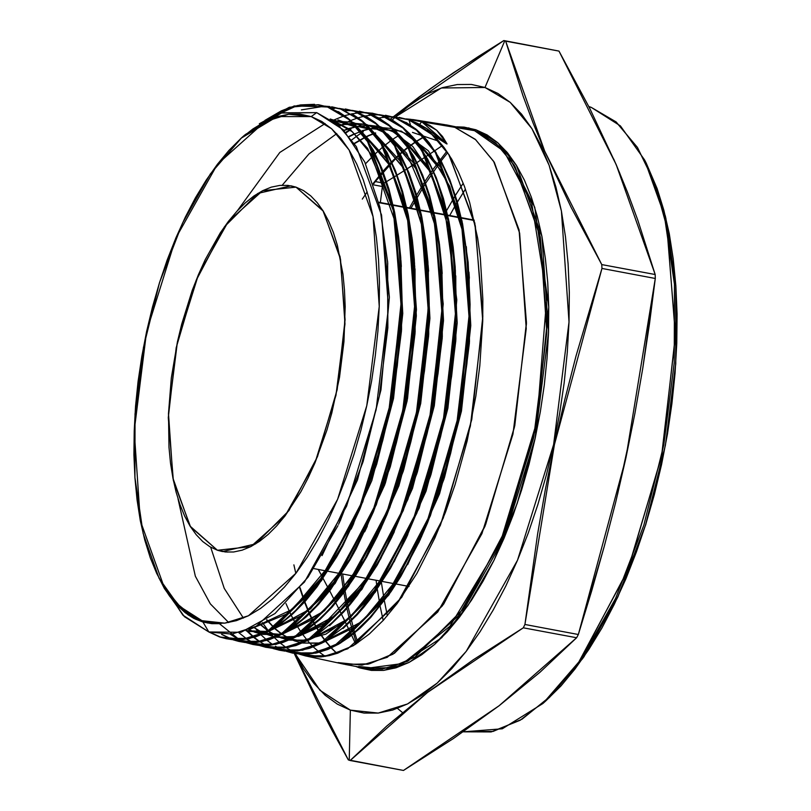 <?xml version="1.0" encoding="UTF-8"?>
<svg xmlns="http://www.w3.org/2000/svg" width="811" height="811" viewBox="0 0 811 811"><rect width="100%" height="100%" fill="white"/><g stroke="black" fill="none" stroke-linecap="round" stroke-linejoin="round"><path stroke-width="1.22" d="M217.47 550.223L190.109 526.187L172.895 478.166L168.445 413.478L177.427 341.968L198.492 274.524L228.408 221.413L262.642 190.717L295.974 187.128L322.869 210.434L340.083 256.884L345.111 319.696L337.204 389.665L317.517 456.573L288.949 510.616L255.658 543.897L222.518 551.541L217.47 550.223L227.709 552.139L217.47 550.223L209.887 546.736L202.75 541.525L196.14 534.652L190.109 526.187L184.726 516.201L180.032 504.787L176.078 492.074L172.895 478.166L170.523 463.203L168.982 447.327L168.445 413.478L171.293 377.896L177.427 341.968L181.664 324.299L192.237 290.409L198.492 274.524L205.295 259.54L220.328 232.848L228.408 221.413L236.761 211.387L245.307 202.882L253.965 195.968L262.642 190.717L271.269 187.189L279.744 185.405L288.006 185.384L295.974 187.128L303.557 190.615L310.684 195.826L317.294 202.699L323.325 211.164L328.708 221.15L333.402 232.564L337.366 245.277L342.911 274.148L344.452 290.024L345.151 306.649L343.986 341.532L339.474 377.46L331.78 413.052L326.823 430.296L314.952 462.828L308.139 477.811L300.84 491.75L285.026 515.938L276.673 525.964L268.127 534.469L259.479 541.383L250.792 546.624L242.175 550.162L233.69 551.946L225.428 551.967L217.47 550.223L190.575 526.917L173.351 480.467L168.333 417.655L176.24 347.676L195.917 280.778L224.495 226.735L257.786 193.454L290.916 185.8L295.974 187.128L323.325 211.164L340.539 259.185L344.989 323.873L336.007 395.383L314.952 462.828L285.026 515.938L250.792 546.624L217.47 550.223L227.709 552.139M474.242 220.46L461.368 218.058M460.597 217.906L447.713 215.503M446.942 215.351L434.067 212.948M433.287 212.806L420.412 210.394M419.642 210.252L406.757 207.839M405.987 207.697L393.102 205.284M392.331 205.142L378.788 202.608M383.197 620.435L380.207 606.405M380.035 605.503L377.308 589.283M377.156 588.228L376.081 580.26M444.469 214.52L446.08 211.57M446.597 210.627L454.91 196.272M455.397 195.471L463.193 183.235M588.847 106.576L591.239 107.326L589.019 106.91L591.239 107.326L588.847 106.576L591.239 107.326L616.005 121.832L637.365 147.298L654.538 182.769L666.885 226.958L675.502 334.659L661.938 454.647L628.19 569.373L579.196 662.04L551.156 695.686L522.112 719.104L493.139 731.441L463.233 731.836M465.392 189.145L457.353 202.03M456.846 202.882L449.669 215.493M381.282 581.234L381.363 581.882M381.515 582.987L384.191 600.079M384.363 601.032L387.354 615.772M358.847 666.48L366.166 668.386L402.824 663.499L449.953 626.244L500.052 543.248L536.912 421.608L546.807 296.481L531.681 203.328L504.036 151.383L474.536 130.713L475.864 129.719L506.439 151.566L534.733 207.281L548.743 307.095L535.199 438.366L517.256 503.367L494 560.32L467.967 605.513L441.66 637.77L394.744 668.152L359.516 667.828L359.486 667.139L359.516 667.828L355.877 666.46L359.516 667.828L359.486 667.139M613.724 159.017L619.928 173.503M633.411 421.183L617.627 494.264M402.499 712.545L397.461 708.368M357.884 642.707L354.711 632.854M354.519 632.215L348.112 606.983M347.939 606.141L345.091 591.026M344.928 590.053L342.607 574.006M410.995 208.265L425.187 183.965M425.653 183.225L440.677 161.49M441.093 160.953L447.642 152.64M294.19 653.402L348.294 759.856L317.598 702.762L294.18 653.402L317.598 702.762L332.469 731.228L348.294 759.856L349.196 760.171L350.382 710.091L364.038 713.082L378.2 713.051L392.747 709.98L407.538 703.928L422.419 694.926L437.261 683.075L451.909 668.487L466.234 651.294L480.092 631.678L493.341 609.821L505.871 585.927L517.54 560.229L528.255 532.979L537.906 504.432L546.401 474.871L553.649 444.58L559.59 413.843L564.172 382.964L567.335 352.238L569.058 321.957L569.332 292.416L568.136 263.899L565.49 236.69L561.425 211.032L555.971 187.179L549.189 165.373L541.14 145.808L531.904 128.685L521.574 114.158L510.231 102.379L498.005 93.447L484.998 87.466L441.255 88.014L395.342 117.027L441.255 88.014L484.998 87.466L504.716 40.844L503.813 40.55L558.992 51.144L589.698 108.238L616.117 164.532L627.542 192.339L637.781 219.933L655.176 274.544L601.803 264.558L601.924 268.451L655.298 278.437L655.176 274.544L601.803 264.558L571.096 207.464L544.678 151.17L533.253 123.363L523.014 95.769L505.618 41.158L558.992 51.144L503.813 40.55L478.368 56.425L442.015 80.573L419.165 96.925L393.376 116.825L430.448 88.723L453.866 72.473L503.813 40.55L393.386 116.825M433.966 151.272L426.231 156.432L433.966 151.272M434.899 150.643L442.471 145.463M409.464 167.319L416.469 162.818L409.464 167.319M417.016 162.474L425.714 156.756M380.379 202.537L382.346 186.479L380.379 202.537L382.346 186.479L384.029 183.195L386.026 181.978M331.618 106.809L340.742 109.029L362.274 121.488L380.947 143.405L406.869 211.772L414.847 304.034L403.837 406.625L375.584 504.483L334.345 583.221L286.303 631.232L262.024 641.258L238.708 641.379L232.96 639.788L243.381 642.18L254.208 642.403L262.47 641.166L270.833 638.723L287.875 630.259L302.108 619.645L316.097 606.03L329.844 589.415L349.359 559.58L367.17 524.494L377.835 498.643L387.313 471.394L399.235 428.036L407.923 383.441L411.846 353.322L414.745 308.879L414.837 287.337L412.272 245.966L409.656 226.705L401.78 191.315L396.579 175.45L386.634 181.603L396.579 175.45L390.608 161.075L383.897 148.21L376.436 136.866L368.316 127.205L359.658 119.349M397.167 175.085L406.737 169.053M321.308 575.07L318.267 569.454L321.308 575.07M336.19 603.536L341.228 613.623L336.19 603.536M335.47 602.127L329.661 590.834L335.47 602.127M329.296 590.134L323.113 578.436L329.296 590.134M343.225 617.688L346.54 624.541L343.225 617.688M349.987 631.789L346.834 625.139L349.987 631.789M355.694 644.157L351.629 635.327M468.859 127.864L467.734 128.898M446.739 151.312L432.902 169.6M432.466 170.219L425.005 181.4M424.538 182.13L416.57 195.208M416.073 196.059L409.423 207.971M341.127 574.472L343.671 591.756M343.834 592.719L346.682 607.601M346.865 608.432L349.906 621.338M350.088 622.067L356.566 643.589M393.132 117.027L390.517 119.136M576.641 637.781L499.089 705.803L403.472 770.45L348.294 759.856L349.196 760.171L350.382 710.091L378.2 713.051L407.538 703.928L437.261 683.075L466.234 651.294L517.54 560.229L553.649 444.58L569.058 321.957L561.425 211.032L549.189 165.373L531.904 128.685L510.231 102.379L484.998 87.466L504.716 40.844L558.992 51.144L589.698 108.238L616.117 164.532L627.542 192.339L637.781 219.933L655.176 274.544L655.298 278.437L649.489 323.569L642.738 368.549L634.901 413.357L625.889 457.972L615.661 502.394L604.246 546.624L578.314 634.496L524.94 624.521L537.551 534.145L545.408 489.256L554.44 444.61L564.669 400.218L576.063 356.08L601.924 268.451L655.298 278.437L655.176 274.544L601.803 264.558L601.924 268.451L655.298 278.437L642.738 368.549L634.901 413.357L625.889 457.972L615.661 502.394L604.246 546.624L591.746 590.672L578.314 634.496L576.641 637.781L540.004 672.197L499.089 705.803L453.42 738.527L403.472 770.45L350.099 760.465L386.735 726.058L427.65 692.442L473.32 659.728L523.257 627.805L576.641 637.781L578.314 634.496L524.94 624.521L523.257 627.805L576.641 637.781L578.314 634.496L524.94 624.521L523.257 627.805L576.641 637.781L540.004 672.197L499.089 705.803L453.42 738.527L403.472 770.45L349.196 760.171L350.382 710.091L319.929 690.222L295.113 653.565L303.476 668.872L313.816 683.389L325.15 695.179L337.386 704.1L350.382 710.091L378.2 713.051L407.538 703.928L437.261 683.075L466.234 651.294L517.54 560.229L553.649 444.58L569.058 321.957L561.425 211.032L549.189 165.373L531.904 128.685L510.231 102.379L484.998 87.466L471.353 84.476L457.181 84.506L442.634 87.568L427.853 93.63L412.961 102.632L394.886 117.453M358.959 666.52L366.166 668.386L390.121 667.706L415.05 657.103L464.166 607.997L506.328 528.265L535.361 429.556L547.03 326.316L539.619 233.639L514.215 165.099L495.835 143.192L474.536 130.713L446.476 124.914L474.536 130.713L475.864 129.719L487.097 134.9L497.67 142.614L507.463 152.803L516.404 165.353L524.382 180.154L531.337 197.063L537.206 215.908L541.91 236.518L545.428 258.689L547.709 282.218L548.743 306.862L548.51 332.388L547.019 358.553L544.282 385.113L540.329 411.795L535.199 438.366L528.924 464.541L521.585 490.087L513.251 514.762L503.986 538.311L493.899 560.523L483.072 581.173L471.617 600.059L459.644 617.019L447.266 631.87L434.605 644.481L421.781 654.72L408.916 662.496L396.133 667.737L383.562 670.383L371.316 670.413L359.516 667.828L383.562 670.383L408.916 662.496L434.605 644.481L459.644 617.019L503.986 538.311L535.199 438.366L548.51 332.388L541.91 236.518L516.404 165.353L497.67 142.614L475.864 129.719L464.064 127.145L456.786 126.84L475.864 129.719L474.536 130.713L467.075 128.767M424.538 136.441L423.981 136.735M423.545 136.968L416.195 141.307M415.739 141.601L408.217 146.943M373.374 183.681L399.57 154.151L391.642 161.774L407.761 147.298L400.776 153.076M391.155 162.271L382.985 171.263M382.478 171.841L373.273 183.387M299.756 588.087L304.216 601.448L299.756 588.087M304.49 602.167L309.052 613.298L304.49 602.167M309.336 613.917L314.151 623.689L309.336 613.917M314.445 624.237L319.493 632.793L314.445 624.237M319.808 633.269L321.653 636.027L319.808 633.269M321.815 636.27L325.069 640.731L321.815 636.27M325.393 641.156L330.858 647.614L325.393 641.156M331.192 647.969L336.869 653.494L331.192 647.969M325.221 656.393L319.392 652.247M319.047 651.973L313.37 646.955M313.036 646.631L307.541 640.69M307.146 640.224L301.895 633.391M301.58 632.945L296.461 624.987M296.157 624.47L291.24 615.367M290.956 614.789L285.938 603.566M365.589 163.741L374.773 154.212M375.25 153.755L383.035 146.771M383.502 146.386L391.074 140.526M391.531 140.212L393.609 138.772M393.832 138.62L398.911 135.396M159.422 578.851L174.923 602.015L193.494 617.049L202.355 620.952L178.602 605.675L159.088 578.192L143.101 533.456L134.89 477.456L135.001 414.026L143.435 347.493L159.615 282.4L182.434 223.218L210.323 173.97L241.394 138.032L277.169 116.632L311.211 116.622L316.645 112.587L281.833 112.861L245.358 134.525M202.355 620.952L220.967 623.618L202.963 621.986L195.35 619.087L188.02 614.829L174.395 602.33L167.431 592.983L160.041 580.017L164.826 588.806L169.458 595.953L176.98 605.229L185.172 612.751L193.859 618.337L202.963 621.986L211.793 623.649L220.967 623.618L209.552 622.807L220.967 623.618L209.309 622.767L202.355 620.952L181.796 608.645L164.248 587.346L140.344 520.682L134.17 430.874L146.639 331.587L175.875 237.958L217.419 164.227L264.944 121.62L288.696 114.229L311.211 116.622L300.161 114.199L288.696 114.229L276.916 116.713L264.944 121.62L252.89 128.908L240.877 138.499L229.016 150.309L217.419 164.227L206.197 180.113L195.471 197.813L185.324 217.155L175.875 237.958L167.198 260.027L159.392 283.13L152.509 307.065L146.639 331.587L141.834 356.475L138.123 381.474L135.559 406.352L134.17 430.874L133.947 454.789L134.92 477.872L137.059 499.911L140.344 520.682L144.763 539.984L150.248 557.644L156.766 573.489L164.248 587.346L172.611 599.106L181.796 608.645L191.7 615.873L202.223 620.729L213.273 623.152L224.748 623.122L236.528 620.638L248.501 615.731L260.544 608.443L272.567 598.853L284.428 587.042L296.025 573.124L307.237 557.238L317.973 539.538L328.11 520.196L337.558 499.394L346.236 477.324L354.052 454.221L360.925 430.286L366.795 405.753L371.61 380.876L375.311 355.877L377.875 331L379.274 306.477L379.487 282.563L378.524 259.479L376.385 237.441L373.09 216.669L368.681 197.367L363.186 179.707L356.668 163.863L349.186 150.005L340.823 138.245L331.638 128.706L321.744 121.468L311.211 116.622L331.638 128.706L349.186 150.005L373.09 216.669L379.274 306.477L366.795 405.753L337.558 499.394L296.025 573.124L248.501 615.731L224.748 623.122L202.355 620.952L193.494 617.049L202.355 620.952L211.509 623.132L220.967 623.618L202.963 621.986L208.832 631.992L231.875 634.141L256.134 626.244L304.439 582.085L346.581 506.165L376.122 409.869L388.459 307.693L381.565 215.179L356.364 146.588L338.045 124.853L316.645 112.587L281.427 112.993L244.537 135.244M164.248 588.239L184.381 616.624L208.832 631.992L231.875 634.141L256.134 626.244L304.439 582.085L346.581 506.165L376.122 409.869L388.459 307.693L381.565 215.179L356.364 146.588L338.045 124.853L316.645 112.587L311.211 116.622L316.645 112.587L343.256 129.75L364.768 161.967L379.842 207.069L387.648 262.409M412.525 119.541L421.72 121.782L436.764 130.277L447.074 143.963L427.083 128.746L408.987 119.785L399.782 117.544L408.987 119.785L429.911 132.213L448.716 154.283L474.82 223.147L482.849 316.077L471.749 419.409L443.282 517.965L401.749 597.271L353.353 645.617L328.901 655.724L305.412 655.846L299.624 654.244L310.116 656.646L321.024 656.88L329.347 655.623L337.771 653.169L354.944 644.633L369.279 633.949L383.37 620.243L397.208 603.506L416.874 573.458L434.818 538.109L445.563 512.076L455.103 484.633L467.116 440.961L475.864 396.052L479.818 365.71L482.748 320.953L482.839 299.259L480.264 257.584L477.628 238.191L469.701 202.537L464.45 186.55L458.448 172.094L451.686 159.128L444.175 147.693L435.994 137.971L427.275 130.054M399.042 117.423L408.987 119.785L417.837 123.485L427.083 128.746L446.547 143.861L408.987 119.785L392.676 116.794L408.227 119.663L430.246 132.497L449.264 155.154L475.378 225.843L482.748 320.953L470.4 426.069L440.343 525.275L397.208 603.506L347.737 648.79L323.092 656.677L299.208 654.102L311.272 656.768M412.586 119.552L444.925 124.651L474.536 130.713L459.411 127.885M419.601 124.377L421.72 121.782L410.782 119.298L406.139 118.913L421.72 121.782L419.601 124.377L421.72 121.782L474.536 130.713L496.241 143.547L514.894 166.184L540.288 237.035L546.857 332.48L533.597 437.991L502.536 537.49L458.387 615.853L407.882 661.127L382.64 668.984L358.705 666.439M259.297 123.799L294.2 105.917L327.238 106.9L348.73 119.329L367.363 141.175L393.274 209.441L401.252 301.58L390.263 404.04L362.051 501.756L320.882 580.382L272.912 628.332L248.653 638.369L225.377 638.49L219.629 636.899L230.05 639.291L240.857 639.514L249.089 638.267L257.442 635.834L274.493 627.359L285.158 619.705L295.691 610.359L316.391 586.556L323.072 577.229L341.989 545.681L347.929 533.983L364.301 495.926L378.058 454.555L388.925 410.64L393.74 384.617L397.42 358.3L399.904 332.074L401.313 293.815L399.935 256.955L397.471 233.852L393.822 212.117L388.966 191.761L379.599 164.633L367.91 142.037L358.867 129.608L349.054 119.612L338.522 112.03L327.238 106.9L294.2 105.917L259.297 123.799L289.324 107.305L318.165 104.68L328.009 107.022L318.987 104.812L292.467 106.707L264.984 120.292L281.265 110.874L290.956 107.153L300.587 104.893L314.577 104.295M239.498 641.552L262.754 641.43L287.104 631.374L335.095 583.403L376.314 504.726L404.577 406.899L415.617 304.277L407.649 211.945L381.707 143.506L363.105 121.66L341.502 109.15L325.241 106.18L341.502 109.15L331.679 106.819M252.069 644.279L246.291 642.677L259.378 645.333L272.962 644.623L294.15 637.243L300.364 633.705L318.966 619.472L325.15 613.501L331.304 606.942L349.115 584.184L365.923 556.924L371.276 546.857L390.669 503.185L406.716 454.413L418.608 402.955L425.998 350.24L428.512 298.651L426.069 250.112L421.01 216.699L418.719 206.278L416.155 196.323L406.808 169.205L395.018 146.386L390.628 139.908L386.026 134.018L376.192 123.971L370.962 119.825L365.518 116.287L354.235 111.158L375.868 123.688L394.47 145.534L420.453 214.003L428.441 306.538L417.381 409.373L389.047 507.372L347.747 586.13L299.695 634.121L275.304 644.167L252.049 644.279L276.135 644.319L300.516 634.253L348.588 586.191L389.868 507.392L418.172 409.423L429.222 306.67L421.244 214.226L395.271 145.696L376.628 123.799L355.005 111.269L345.364 108.968M359.415 111.178L368.498 113.398L359.405 111.188M219.426 623.659L238.839 639.291M372.077 113.175L381.991 115.527L372.867 113.297M279.126 650.148L272.952 648.465L283.384 650.858L294.281 651.091L302.594 649.844L310.998 647.391L328.07 638.916L342.414 628.231L356.475 614.545L370.221 597.92L383.532 578.466L392.99 562.368L401.982 545.002L418.476 506.682L432.304 465.119L443.252 420.909L446.162 405.946L452.629 360.814L455.549 316.047L455.468 287.347L453.755 259.621L448.179 221.21L445.908 210.84L437.291 182.08L433.875 173.463L430.205 165.363L417.736 144.257L413.073 138.286L403.148 128.168L392.534 120.545L381.231 115.405L402.824 127.885L421.588 149.903L447.631 218.534L455.65 311.181L444.6 414.239L416.205 512.572L374.743 591.706L326.498 639.889L302.148 649.935L278.71 650.057L272.526 648.313L296.35 650.888L320.913 643.032L370.221 597.92L413.255 519.892L443.252 420.909L455.549 316.047L448.179 221.21L422.136 150.765L403.148 128.168L381.231 115.405L392.423 120.17L402.297 126.932L409.302 133.379L415.881 140.911L427.721 159.118L436.257 177.518L443.374 198.421L448.99 221.525L453.106 246.828L455.133 266.91L456.451 309.133L454.109 353.718L451.595 376.213L443.952 421.406L440.647 436.328L428.735 479.565L419.135 507.118L405.216 540.025L390.588 568.146L370.911 598.183L364.119 606.81L357.205 614.738L343.053 628.495M385.57 115.304L395.494 117.656L386.35 115.426M226.157 638.662L249.372 638.541L273.692 628.495L321.612 580.595L362.77 502.029L391.003 404.344L402.013 301.864L394.065 209.664L368.153 141.327L349.582 119.521L328.009 107.022L297.343 105.491L264.984 120.292M210.242 632.428L220.389 637.061L243.624 639.484L268.127 631.627L317.152 586.728L359.861 509.247L389.665 410.944L401.921 306.72L394.612 212.35L368.701 142.189L349.906 119.795L328.009 107.022L318.916 104.801M252.474 644.37L275.781 644.4L300.171 634.455L348.314 586.586L389.685 507.838L418.091 409.839L429.212 306.964L421.274 214.388L395.302 145.747L376.649 123.819L355.005 111.269L339.11 108.41M266.13 647.33L289.466 647.219L313.816 637.193L361.97 589.141L403.361 510.2L431.766 411.947L442.826 308.9L434.797 216.344L408.785 147.825L390.081 125.887L368.498 113.398L378.808 117.98L388.631 124.671L395.636 131.088L402.215 138.6L414.056 156.746L422.602 175.095L429.729 195.958L435.355 219.021L439.471 244.273L441.742 267.417L442.857 306.497L440.535 351.031L438.031 373.506L430.408 418.648L427.113 433.561L415.222 476.767L405.642 504.3L391.693 537.287L377.135 565.287L357.479 595.304L350.687 603.931L343.793 611.859L329.56 625.676M265.744 647.249L289.081 647.3L313.451 637.405L361.676 589.556L403.168 510.687L431.675 412.383L442.816 309.224L434.838 216.517L408.825 147.876L390.101 125.908L368.498 113.398L352.227 110.428L367.728 113.276L389.361 125.806L408.014 147.693L434.037 216.223L442.046 308.829L430.976 411.897L402.58 510.089L361.199 588.989L313.066 637.02L288.665 647.066L265.379 647.168L259.621 645.576L271.026 648.07L282.857 648.009L295.123 645.353L307.531 640.143L319.96 632.458L332.419 622.321L344.766 609.781L356.728 595.132L368.306 578.415L379.467 559.631L389.929 539.224L399.641 517.367L408.592 494.041L416.641 469.569L426.768 431.584L434.138 394.45L439.623 352.38L441.032 334.497L442.107 299.168L441.214 271.026L438.71 244.212L434.584 218.919L428.958 195.826L423.768 180.012L417.746 165.495L410.974 152.509L403.533 141.205L395.454 131.575L386.705 123.637L368.498 113.398L352.592 110.529M279.46 650.219L302.827 650.118L327.208 640.082L375.402 592.01L416.854 513.028L445.31 414.695L456.421 311.546L448.442 218.838L422.45 150.167L403.746 128.148L381.991 115.527L372.32 113.216M292.862 653.129L316.189 653.017L340.701 642.91L388.956 594.727L430.428 515.634L458.884 417.26L470.015 314.019L462.027 221.089L435.953 152.265L417.29 130.307L395.494 117.656L379.558 114.777L395.494 117.656L416.388 130.064L435.162 152.113L461.236 220.876L469.245 313.675L458.164 416.854L429.749 515.269L388.266 594.453L339.941 642.738L315.52 652.835L292.072 652.956L286.293 651.355L296.775 653.757L307.663 653.98L315.966 652.733L324.38 650.28L341.532 641.754L355.847 631.09L369.917 617.404L383.735 600.687L397.015 581.274L406.473 565.166L424.082 529.025L432.01 509.389L445.868 467.754L456.826 423.504L461.672 397.299L465.382 370.84L467.886 344.391L469.153 318.541L469.174 293.308L467.927 268.755L465.463 245.449L461.783 223.562L456.907 203.095L450.875 184.33L443.81 167.634L435.71 152.975L426.606 140.445L416.712 130.348L406.088 122.704L394.724 117.534L379.193 114.675L395.494 117.656L417.32 130.328L436.004 152.346L462.077 221.342L470.005 314.465L458.762 417.868L430.165 516.303L388.55 595.294L340.184 643.214L315.661 653.129L292.325 653.007M435.649 123.982L453.927 126.861L475.641 139.695L494.294 162.332L519.689 233.183L526.258 328.627L512.998 434.138L481.937 533.638L437.788 612.001L387.283 657.275L362.041 665.132L338.106 662.587L345.567 664.533L369.522 663.854L394.45 653.25L443.566 604.144L485.728 524.413L514.762 425.704L526.43 322.464L519.02 229.787L493.615 161.247L475.236 139.34L453.927 126.861L421.72 121.782L447.074 143.963L442.522 136.491L436.764 130.277L429.81 125.37L421.72 121.782L453.927 126.861L475.317 139.411L493.747 161.47L519.152 230.476L526.4 323.711L514.417 427.417L484.968 526.309L442.4 605.787L392.99 654.132L367.991 664.189L344.026 664.219L305.412 655.846M208.832 631.992L182.911 615.143L161.957 583.565L182.911 615.143L208.832 631.992L202.963 621.986L208.832 631.992L241.12 632.276L275.01 613.532L308.109 577.087L337.934 525.619M394.785 117.554L392.291 119.937M484.998 87.466L504.716 40.844L503.813 40.55L558.992 51.144L503.813 40.55M375.27 181.563L384.029 183.195L382.346 186.479L373.77 184.878L382.346 186.479L384.029 183.195L375.27 181.563L384.029 183.195M349.196 760.171L350.099 760.465L386.735 726.058L427.65 692.442L473.32 659.728L523.257 627.805L524.94 624.521L537.551 534.145L545.408 489.256L554.44 444.61L564.669 400.218L576.063 356.08L601.924 268.451L601.803 264.558L571.096 207.464L544.678 151.17L533.253 123.363L523.014 95.769L505.618 41.158L504.716 40.844M646.266 163.244L657.143 188.517L663.854 210.079L669.237 233.659L673.262 259.013L675.867 285.918L677.053 314.11L676.79 343.306L675.087 373.242L671.954 403.614L667.433 434.138L661.553 464.521L654.386 494.467L645.992 523.693L636.453 551.906L625.859 578.841L614.322 604.246L601.934 627.866L588.837 649.479L575.141 668.872L560.979 685.863L545.833 700.876L583.798 656.971L617.86 596.845L645.718 524.575L665.466 445.107L675.766 363.875L675.908 286.425L665.872 218.058L645.444 161.673L665.446 216.273L675.806 285.016L675.816 363.105L665.466 445.107L645.485 525.315L617.252 598.123L582.744 658.481L544.374 702.164M367.15 191.903L362.294 199.151M293.906 564.892L295.802 573.407M591.239 107.326L616.107 121.924L637.547 147.582L654.741 183.337L667.068 227.861L675.462 336.301L661.482 456.907L627.197 571.856L577.655 664.189L549.402 697.419L520.196 720.269L491.121 731.877L463.274 731.806L502.293 728.744L542.863 703.512L581.234 659.13L615.691 598.305L643.873 525.204L663.854 444.813L674.265 362.629L674.407 284.286L664.27 215.118L644.522 159.868L620.415 125.918L591.239 107.326L589.019 106.91M340.194 520.824L363.115 461.54L379.376 395.95L387.8 328.597L387.668 262.592L387.851 327.867L379.335 396.184L362.76 462.675L338.562 524.281M330.776 119.389L352.38 131.777L370.921 153.999L395.991 223.988L370.921 153.999L352.38 131.777L330.776 119.389L352.38 131.777L370.921 153.999L395.991 223.988M401.151 263.443L401.506 329.418L392.94 398.586L376.132 465.899L352.349 526.44L376.679 464.176L392.96 398.485L401.404 331.04L401.151 263.443L401.506 329.418L392.94 398.586L376.132 465.899L352.349 526.44M334.112 559.813L292.751 609.203L250.092 629.103L292.751 609.203L334.112 559.813L292.751 609.203L250.092 629.103M337.842 119.896L356.86 127.297L330.219 119.024L356.86 127.297M358.361 128.239L389.615 165.201L409.585 226.269L389.615 165.201L358.361 128.239L389.615 165.201L409.585 226.269M414.979 268.846L415.1 331.861L406.534 401.131L389.696 468.535L365.873 529.167L390.243 466.822L406.554 401.029L414.999 333.473L414.543 262.734M347.605 562.591L309.011 609.669L268.958 631.191L309.011 609.669L347.605 562.591L309.011 609.669L268.958 631.191M267.316 631.495L249.068 631.394L245.997 630.715L267.316 631.495L245.997 630.715M370.384 129.436L352.633 122.268L370.384 129.436L336.241 121.326L351.822 122.116L336.514 121.437M371.884 130.378L403.179 167.39L423.17 228.52L403.179 167.39L371.884 130.378L403.766 168.516L423.758 231.723L429.577 312.458L420.595 401.05L397.988 486.894L364.544 559.732L324.359 610.835L282.35 634.08L322.454 612.518L361.108 565.379L322.454 612.518L282.35 634.08M380.775 529.015L403.797 469.457L420.139 403.564L428.603 335.916L428.35 268.127L428.705 334.304L420.118 403.685L403.249 471.201L378.159 534.561M262.5 634.303L280.707 634.384L262.926 634.384M364.818 124.144L353.738 123.333M366.156 124.407L383.917 131.585L366.156 124.407L387.709 134.079L406.575 153.137L433.601 216.142L443.262 303.953L434.23 403.331L407.984 499.292L368.62 577.361L322.2 625.757L298.57 636.341L275.872 637.203L293.592 637.527L276.267 637.274M385.418 132.528L416.742 169.58L436.754 230.78L416.742 169.58L385.418 132.528M441.954 270.55L442.299 336.717L433.723 406.088L416.884 473.604L393.051 534.358L417.361 472.093L433.723 406.108L442.198 338.349L441.954 270.55M374.581 568.197L335.886 615.387L295.731 636.97L335.886 615.387L374.581 568.197M294.089 637.274L275.872 637.203L294.089 637.274M378.301 126.263L370.465 125.462M379.67 126.536L397.035 133.268L379.649 126.526M398.941 134.667L430.317 171.79L450.358 233.102L430.317 171.79L398.941 134.667M455.772 275.872L455.904 339.16L447.307 408.622L430.448 476.239L406.585 537.085L430.925 474.739L447.307 408.653L455.802 340.792L455.366 270.093M388.094 570.954L349.338 618.225L309.123 639.869L349.338 618.225L388.094 570.954M307.481 640.163L289.243 640.102L307.481 640.163M391.794 128.391L392.301 128.483M393.173 128.665L410.538 135.396L393.163 128.655M412.464 136.816L443.881 174L463.953 235.413L443.881 174L412.464 136.816M421.355 537.206L444.489 477.375L460.891 411.187L469.397 343.235L469.153 275.203L469.498 341.613L460.891 411.218L443.982 478.977L418.74 542.752M401.607 573.722L362.791 621.074L322.514 642.758L362.791 621.074L401.607 573.722L361.949 621.804L320.872 643.052L302.604 643.001L320.365 643.316L302.949 643.062M354.275 143.395L364.778 137.323M365.285 137.069L368.001 135.802M368.285 135.68L373.81 133.47M374.337 133.288L375.493 132.892M375.736 133.075L374.51 133.501M373.983 133.683L368.518 135.893M368.245 136.015L365.467 137.333M364.96 137.586L354.478 143.689M321.947 643.052L357.752 625.757L392.889 587.691L357.752 625.757L321.947 643.052M407.629 564.628L439.572 493.808L461.449 411.065L470.745 325.546L466.376 246.656L470.745 325.546L461.449 411.065L439.572 493.808L407.629 564.628M460.689 218.362L440.687 167.421L411.998 136.289L440.687 167.421L460.689 218.362M308.565 640.163L344.31 622.909L379.376 584.924L344.31 622.909L308.565 640.163M394.116 561.861L426.049 491.071L447.885 408.369L457.151 322.89L452.741 244.081L457.151 322.89L447.885 408.369L426.049 491.071L394.116 561.861M447.114 216.131L427.123 165.231L398.475 134.139L427.123 165.231L447.114 216.131M295.174 637.274L330.868 620.05L365.893 582.116L330.868 620.05L295.174 637.274M380.612 559.093L412.495 488.404L434.301 405.824L443.556 320.477L439.146 241.779L443.556 320.477L434.301 405.824L412.495 488.404L380.612 559.093M433.53 213.881L413.569 163.052L384.951 132L413.569 163.052L433.53 213.881M366.136 124.397L383.502 131.129L365.325 124.235M281.782 634.384L317.446 617.181L352.43 579.277L317.446 617.181L281.782 634.384M367.099 556.326L398.911 485.819L420.686 403.442L429.952 318.287L425.593 239.752L429.952 318.287L420.686 403.442L398.911 485.819L367.099 556.326M419.936 211.62L400.005 160.862L371.428 129.861L400.005 160.862L419.936 211.62M246.057 630.694L249.575 631.485L266.829 631.749L246.057 630.694L266.829 631.749M268.4 631.485L304.003 614.322L338.947 576.479L304.003 614.322L268.4 631.485L310.603 608.808L351.062 557.867L384.759 484.846L407.527 398.586L416.499 309.549L410.498 228.54L390.172 165.383L357.894 127.712L386.431 158.662L406.341 209.319L386.431 158.662L357.894 127.712M353.596 553.558L385.357 483.153L407.102 400.908L416.347 315.874L411.998 237.451L416.347 315.874L407.102 400.908L385.357 483.153L353.596 553.558M356.445 126.84L330.341 119.105L356.445 126.84L338.359 119.987M249.676 629.285L287.814 613.542L325.464 573.681L287.814 613.542L249.676 629.285L287.814 613.542L325.464 573.681M340.093 550.791L371.803 480.497L393.517 398.363L402.743 313.462L398.404 235.149L402.743 313.462L393.517 398.363L371.803 480.497L340.093 550.791L371.803 480.497L393.517 398.363L402.743 313.462L398.404 235.149M392.757 207.058L367.596 148.312L350.301 129.74L330.594 119.268L350.301 129.74L367.596 148.312L392.757 207.058L367.596 148.312L350.301 129.74L330.594 119.268M322.058 555.616L357.479 480.011L380.998 389.898L389.371 297.242L381.403 214.337L389.371 297.242L380.998 389.898L357.479 480.011L322.058 555.616L357.479 480.011L380.998 389.898L389.371 297.242L381.403 214.337M338.369 111.634L348.142 118.325L355.036 124.651L361.564 132.092L373.445 150.319L381.9 168.495L388.966 189.186L394.612 212.35L398.688 237.37L400.715 257.209L402.053 299.482L401.354 321.318L397.258 366.004L389.665 410.944L382.802 440.251L374.51 468.93L359.861 509.247L342.729 545.884L336.585 557.025L317.152 586.728L305.139 601.438L292.913 613.866L280.565 623.933L268.127 631.627L255.729 636.848L243.624 639.484L231.834 639.565L225.985 638.622M192.612 617.678L190.717 615.458M325.627 106.282L329.732 106.576M332.388 106.93L341.502 109.15L331.881 106.849M351.883 113.763L361.676 120.464L368.579 126.8L375.108 134.251L387.009 152.509L395.474 170.705L402.55 191.426L408.207 214.631L412.292 239.681L414.309 259.55L415.648 301.885L413.357 345.962L410.853 368.498L403.249 413.509L396.376 442.857L388.074 471.576L373.395 511.954L356.242 548.641L350.088 559.803L330.624 589.546L318.601 604.276L306.345 616.725L293.987 626.802L281.529 634.516L269.11 639.737L256.996 642.373L245.186 642.464L239.326 641.521M233.72 639.96L256.996 642.373L281.529 634.516L330.624 589.546L373.395 511.954L403.249 413.509L415.516 309.133L408.207 214.631L382.255 144.368L363.429 121.944L341.502 109.15L362.598 121.762L381.494 144.267L407.426 214.439L414.745 308.879L402.499 413.245L372.654 511.741L329.844 589.415L280.718 634.374L256.266 642.211L232.879 639.666M232.483 639.524L222.153 634.476M332.135 108.573L334.517 108.431M365.406 115.902L375.189 122.603L382.103 128.939L388.651 136.41L400.573 154.698L409.038 172.905L416.134 193.667L421.801 216.912L425.876 241.972L427.904 261.882L429.252 304.277L426.951 348.416L424.437 371.032L416.834 416.053L410.883 441.813L403.827 467.156L395.819 491.496L386.948 514.64L377.196 536.588L366.704 557.066L355.664 575.648L344.107 592.365L332.054 607.125L319.798 619.574L307.42 629.671L294.92 637.405L282.502 642.626L270.367 645.272L258.537 645.353L252.667 644.41M247.051 642.849L246.22 642.555M345.618 110.701L352.207 110.519M318.936 633.878L308.271 640.315L295.903 645.505L283.627 648.171M271.766 648.232L266.018 647.31M265.907 647.279L259.561 645.455M332.53 120.575L333.23 120.231L332.53 120.575M372.492 113.246L381.991 115.527L365.71 112.547L381.231 115.405M332.328 636.767L321.653 643.204L309.265 648.405L296.978 651.071M285.107 651.132L279.349 650.199M266.495 645.576L272.547 648.212L266.474 645.576M339.545 126.181L341.796 124.894L339.545 126.181M379.163 114.756L372.594 114.939L379.173 114.767M405.966 122.319L415.84 129.091L422.795 135.488L429.354 142.979L441.285 161.318L449.811 179.687L456.917 200.52L462.584 223.806L468.14 262.318L470.086 304.307L469.336 333.666L466.984 363.49L460.466 408.937L450.622 453.41L442.289 482.221L427.488 522.913L419.186 541.799L400.887 576.368L391.155 591.564L370.657 617.587L360.043 628.201L349.389 637.03L338.694 644.096L327.958 649.368L317.334 652.764L306.974 654.244M287.043 651.517L286.253 651.243M346.044 132.751L350.22 129.983M359.161 124.955L360.266 124.407M378.95 118.051L384.617 117.2M386.077 117.058L392.656 116.885M393.051 116.896L396.995 117.179M409.028 119.937L410.457 125.087M333.929 121.579L336.007 121.346L333.929 121.579M261.72 634.151L254.624 632.164L280.707 634.384M254.431 632.093L248.774 629.65L254.431 632.093M338.724 125.441L342.343 124.559L338.724 125.441M353.626 123.231L365.335 124.245L342.597 124.509L352.998 123.252M264.356 633.472L275.081 637.051L264.214 633.543M263.656 633.29L275.081 637.051M261.365 632.164L253.772 627.43L261.365 632.164M343.864 130.378L348.517 128.665L343.864 130.378M348.781 128.584L355.826 126.678L348.781 128.584M356.779 126.486L366.501 125.37L356.232 126.597M281.113 637.882L277.565 636.453L300.962 640.872L325.91 634.121L351.305 616.482L376.04 588.725L419.196 508.051L447.804 405.946L456.806 299.918L444.489 208.184L430.823 172.773L412.84 146.477L391.307 130.439L367.13 125.35L369.958 125.37M370.161 125.37L378.849 126.374M281.62 637.983L288.442 639.95L281.305 637.953M277.007 636.189L268.684 631.434L277.007 636.189M268.137 631.059L259.844 624.186L268.461 631.293M349.085 136.349L354.519 133.693L349.085 136.349M360.834 131.179L360.307 131.362M362.274 130.693L369.725 128.716L362.274 130.693M463.953 235.413L449.669 186.327L428.289 150.745L401.222 131.058L370.282 128.604L376.456 127.712M376.699 127.692L380.014 127.489M380.643 127.479L392.362 128.503L380.744 127.58M320.862 643.052L302.604 643.001M301.814 642.849L294.646 640.852M294.444 640.781L290.926 639.352M290.368 639.098L282.025 634.334M281.488 633.969L275.963 629.64M275.75 629.458L274.28 628.13M273.875 627.744L266.586 619.908M266.86 619.716L274.118 627.592M274.524 627.978L276.044 629.356M276.257 629.549L281.701 633.857M282.319 634.283L290.52 639.027M291.078 639.281L294.758 640.802M294.961 640.872L301.824 642.839M380.126 127.601L376.973 127.803M376.73 127.824L370.434 128.767M369.887 128.878L362.517 130.875M362.253 130.966L361.007 131.392M360.49 131.575L355.025 133.785M354.752 133.906L349.288 136.613M260.108 624.034L268.35 630.948M268.978 631.384L277.159 636.118M277.717 636.382L281.427 637.912M370.262 125.462L367.241 125.462M366.613 125.482L356.941 126.648M356.09 126.83L349.034 128.767M348.76 128.848L344.067 130.601M254.005 627.319L255.414 628.332M255.637 628.484L261.659 632.144M261.872 632.256L263.808 633.219M353.109 123.353L342.85 124.661M342.597 124.712L338.927 125.624M248.957 629.579L254.745 632.124M254.938 632.195L261.73 634.141M336.271 121.468L334.122 121.711L336.271 121.468M363.277 131.757L361.959 132.588M361.513 132.882L357.164 135.843M356.921 136.015L351.792 139.877M262.46 622.605L268.431 630.907L262.46 622.605M298.793 653.96L294.099 652.024M392.271 116.774L385.712 116.906M350.96 128.939L350.017 129.517M349.805 129.648L345.689 132.345M258.689 632.245L255.323 628.261M279.055 648.313L275.416 646.296M285.482 651.071L280.778 649.145M340.062 125.32L339.17 125.837M265.714 645.414L262.095 643.417M266.079 645.597L272.151 648.182L266.079 645.597M258.8 645.282L252.748 642.697M351.832 110.408L345.253 110.549M332.317 108.39L331.77 108.421M221.616 634.445L232.098 639.494L221.606 634.445M301.388 109.901L324.866 106.16L318.662 106.271M189.429 614.657L191.386 616.978L189.429 614.657M209.248 632.134L219.629 636.899L209.238 632.124M412.485 132.386L422.359 135.711M423.322 136.035L439.075 141.337M447.074 143.963L446.405 143.729M351.366 634.77L346.824 625.149M346.53 624.551L341.532 614.282M341.218 613.643L335.795 602.806M335.46 602.147L329.651 590.844M329.286 590.155L323.113 578.446M322.727 577.736L318.257 569.444M386.634 181.603L396.579 175.45M407.304 168.698L416.469 162.808M426.221 156.422L434.412 150.958M350.382 710.091L319.929 690.222L295.113 653.565M407.761 147.298L400.046 153.725M399.57 154.151L391.642 161.774M311.211 116.622L331.638 128.706L349.186 150.005L373.09 216.669L379.274 306.477L366.795 405.753L337.558 499.394L296.025 573.124L248.501 615.731L224.748 623.122L202.223 620.729M272.8 644.654L267.062 640.355M266.718 640.072L261.142 634.871M260.818 634.537L260.118 633.807M260.088 633.766L258.78 632.347M292.396 651.203L286.486 647.776M286.141 647.553L280.403 643.265M280.048 642.971L274.483 637.781M274.148 637.446L269.08 631.708M220.389 637.061L242.905 639.311L267.336 631.485L316.391 586.556L359.131 508.994L388.925 410.64L401.151 306.416L393.822 212.117L367.91 142.037L349.054 119.612L327.238 106.9M207.657 623.091L206.846 622.24M354.235 111.158L376.192 123.971L395.018 146.386L421.01 216.699L428.34 311.434L416.033 416.023L386.117 514.61L343.286 592.273L294.15 637.243L269.526 645.11L245.834 642.525M245.439 642.383L239.407 639.808M239.042 639.626L230.425 634.293M252.383 642.515L246.473 639.088M372.249 113.205L366.065 112.648M365.68 112.638L359.101 112.82M358.705 112.851L351.984 113.824M351.579 113.905L344.695 115.669M344.28 115.801L333.341 120.18M238.981 632.833L246.544 638.784M246.889 639.017L252.789 642.494M253.154 642.687L259.206 645.323M259.459 641.754L253.721 637.456M253.387 637.172L246.797 630.917M372.188 114.98L365.467 115.932M365.041 116.024L358.178 117.788M357.763 117.919L350.727 120.525M350.301 120.707L342.546 124.478M246.909 630.38L247.548 631.07M247.568 631.09L253.802 637.04M254.137 637.334L259.885 641.683M260.23 641.917L266.13 645.394M367.728 113.276L389.696 126.09L408.562 148.555L434.584 218.919L441.944 313.745L429.617 418.588L399.641 517.367L356.728 595.132L307.531 640.143L282.857 648.009L259.621 645.576M273.712 648.628L279.014 650.128M279.085 650.138L302.442 650.199L326.843 640.305L375.108 592.425L416.661 513.505L445.219 415.131L456.411 311.86L448.473 219.021L422.49 150.228L403.766 128.168L381.991 115.527M394.724 117.534L416.712 130.348L435.71 152.975L461.783 223.562L469.153 318.541L456.826 423.504L426.799 522.568L383.735 600.687L334.335 645.901L309.731 653.788L286.293 651.355M202.963 621.986L179.332 607.642L160.01 579.966M456.786 126.84L475.864 129.719M382.346 186.479L373.77 184.878M350.099 760.465L427.65 692.442L523.257 627.805M524.94 624.521L554.44 444.61L601.924 268.451M601.803 264.558L544.678 151.17L505.618 41.158M558.992 51.144L616.117 164.532L655.176 274.544M655.298 278.437L625.889 457.972L578.314 634.496M387.668 262.592L387.851 327.867L379.335 396.184L362.76 462.675L339.353 522.598M414.745 265.785L415.1 331.861L406.534 401.131L389.696 468.535L365.873 529.167M243.412 618.104L224.231 588.37L210.627 547.161M282.238 185.212L309.001 153.877L336.758 133.643M469.153 275.203L469.498 341.613L460.891 411.218L443.982 478.977L420.057 539.933M325.089 123.607L279.795 152.509L237.491 210.596M178.014 498.765L195.339 576.215L210.323 603.85L228.753 622.544M209.552 622.807L220.967 623.618M313.918 568.633L327.137 571.106M327.918 571.258L340.792 573.661M341.563 573.803L354.437 576.215M355.208 576.357L368.082 578.76M368.853 578.912L381.728 581.315M382.498 581.457L395.373 583.869M396.153 584.011L409.018 586.424M244.729 135.072L241.414 138.012M159.483 578.963L159.169 578.344M399.864 117.554L399.103 117.433M318.956 104.812L318.196 104.69M372.898 113.307L372.127 113.185M386.381 115.426L385.62 115.314M226.127 638.652L225.367 638.49M239.468 641.552L238.708 641.389M266.15 647.34L265.39 647.168M279.491 650.229L278.731 650.067M292.832 653.119L292.072 652.956M164.4 588.533L160.943 581.801M366.166 668.386L345.567 664.533M424.802 136.532L424.133 136.887M423.697 137.13L416.347 141.519M415.901 141.813L408.389 147.207M407.933 147.561L400.218 154.049M399.752 154.475L391.825 162.17M391.338 162.676L383.167 171.739M382.66 172.327L373.465 183.955M300.121 587.64L304.551 601.083M304.814 601.792L309.346 613.004M309.63 613.633L314.425 623.456M314.719 624.014L319.737 632.621M320.051 633.107L321.906 635.925M322.068 636.159L325.282 640.609M325.606 641.035L331.04 647.533M331.375 647.888L337.021 653.443M542.863 703.512L545.864 700.846M644.522 159.868L646.367 163.437M400.948 260.392L401.374 266.505M351.112 529.096L353.718 523.551M364.636 531.834L367.241 526.278M441.772 267.782L442.177 273.53M392.24 536.112L394.298 531.742M405.764 538.849L407.821 534.469M387.78 264.163L387.557 261M428.573 271.188L428.147 265.075M469.366 278.214L468.94 272.101M378.696 202.223L392.24 204.757M393.021 204.899L405.895 207.302M406.676 207.454L419.551 209.856M420.321 210.008L433.206 212.411M433.976 212.553L446.851 214.966M447.631 215.108L460.506 217.52M461.287 217.662L474.161 220.075"/></g></svg>
